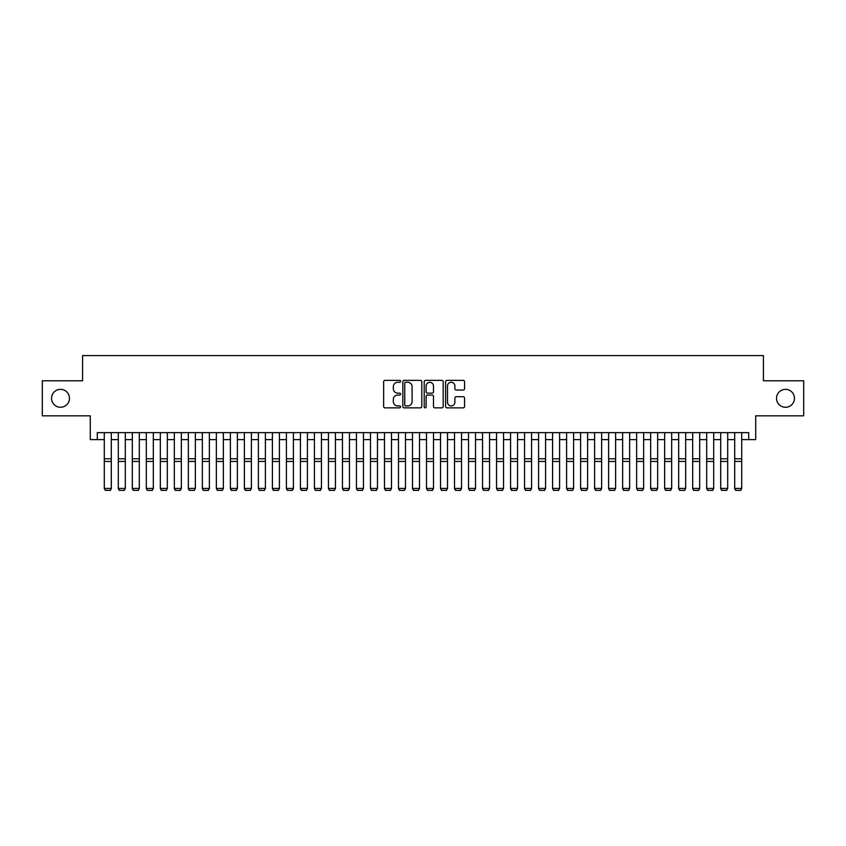 <?xml version="1.0" encoding="UTF-8"?>
<svg xmlns="http://www.w3.org/2000/svg" width="846" height="846" viewBox="0 0 846 846"><rect width="100%" height="100%" fill="white"/><g stroke="black" fill="none" stroke-linecap="round" stroke-linejoin="round"><path stroke-width="1.27" d="M400.581 381.324A0.962 0.962 0 0 0 399.619 380.362L385.015 380.362A1.375 1.375 0 0 0 383.64 381.736L383.64 406.482A1.375 1.375 0 0 0 385.015 407.857L399.619 407.857A0.962 0.962 0 0 0 400.581 406.894A0.962 0.962 0 0 0 399.619 405.932L397.736 405.932A4.399 4.399 0 0 1 393.337 401.533L393.337 399.471A4.399 4.399 0 0 1 397.736 395.071L399.619 395.071A0.962 0.962 0 0 0 400.581 394.109A0.962 0.962 0 0 0 399.619 393.147L397.736 393.147A4.399 4.399 0 0 1 393.337 388.748L393.337 386.685A4.399 4.399 0 0 1 397.736 382.286L399.619 382.286A0.962 0.962 0 0 0 400.581 381.324M776.522 398.307A8.968 8.968 0 0 0 785.49 407.275A8.968 8.968 0 0 0 794.457 398.307A8.968 8.968 0 0 0 785.49 389.35A8.968 8.968 0 0 0 776.522 398.307M51.543 398.307A8.968 8.968 0 0 0 60.51 407.275A8.968 8.968 0 0 0 69.478 398.307A8.968 8.968 0 0 0 60.51 389.35A8.968 8.968 0 0 0 51.543 398.307M463.185 390.048A1.375 1.375 0 0 0 464.56 388.674L464.56 381.736A1.375 1.375 0 0 0 463.185 380.362L446.963 380.362A1.375 1.375 0 0 0 445.588 381.736L445.588 406.482A1.375 1.375 0 0 0 446.963 407.857L463.185 407.857A1.375 1.375 0 0 0 464.56 406.482L464.56 398.096A1.375 1.375 0 0 0 463.185 396.721L456.248 396.721A1.375 1.375 0 0 0 454.873 398.096L454.873 402.252A3.68 3.68 0 0 1 451.193 405.932A3.68 3.68 0 0 1 447.513 402.252L447.513 385.966A3.68 3.68 0 0 1 451.193 382.286A3.68 3.68 0 0 1 454.873 385.966L454.873 388.674A1.375 1.375 0 0 0 456.248 390.048L463.185 390.048M97.29 439.634L97.29 432.634L748.71 432.634L748.71 439.634L755.721 439.634L755.721 415.82L803.7 415.82L803.7 380.795L763.42 380.795L763.42 355.584L82.58 355.584L82.58 380.795L42.3 380.795L42.3 415.82L90.279 415.82L90.279 439.634L104.291 439.634M421.794 381.736A1.375 1.375 0 0 0 420.42 380.362L404.198 380.362A1.375 1.375 0 0 0 402.823 381.736L402.823 406.482A1.375 1.375 0 0 0 404.198 407.857L420.42 407.857A1.375 1.375 0 0 0 421.794 406.482L421.794 381.736M425.58 380.362L441.802 380.362A1.375 1.375 0 0 1 443.177 381.736L443.177 406.482A1.375 1.375 0 0 1 441.802 407.857L434.865 407.857A1.375 1.375 0 0 1 433.49 406.482L433.49 396.446A1.375 1.375 0 0 0 432.105 395.071L427.505 395.071A1.375 1.375 0 0 0 426.13 396.446L426.13 406.894A0.962 0.962 0 0 1 425.168 407.857A0.962 0.962 0 0 1 424.206 406.894L424.206 381.736A1.375 1.375 0 0 1 425.58 380.362M111.291 439.634L118.303 439.634M125.303 439.634L132.304 439.634M139.315 439.634L146.316 439.634M153.327 439.634L160.328 439.634M167.328 439.634L174.339 439.634M181.34 439.634L188.341 439.634M195.352 439.634L202.353 439.634M209.364 439.634L216.365 439.634M223.365 439.634L230.376 439.634M237.377 439.634L244.378 439.634M251.389 439.634L258.39 439.634M265.401 439.634L272.401 439.634M279.402 439.634L286.413 439.634M293.414 439.634L300.415 439.634M307.426 439.634L314.426 439.634M321.438 439.634L328.438 439.634M335.439 439.634L342.45 439.634M349.451 439.634L356.452 439.634M363.463 439.634L370.463 439.634M377.475 439.634L384.475 439.634M391.476 439.634L398.487 439.634M405.488 439.634L412.488 439.634M419.5 439.634L426.5 439.634M433.512 439.634L440.512 439.634M447.513 439.634L454.524 439.634M461.525 439.634L468.525 439.634M475.537 439.634L482.537 439.634M489.548 439.634L496.549 439.634M503.55 439.634L510.561 439.634M517.562 439.634L524.562 439.634M531.574 439.634L538.574 439.634M545.585 439.634L552.586 439.634M559.587 439.634L566.598 439.634M573.599 439.634L580.599 439.634M587.61 439.634L594.611 439.634M601.622 439.634L608.623 439.634M615.624 439.634L622.635 439.634M629.636 439.634L636.636 439.634M643.647 439.634L650.648 439.634M657.659 439.634L664.66 439.634M671.661 439.634L678.672 439.634M685.672 439.634L692.673 439.634M699.684 439.634L706.685 439.634M713.696 439.634L720.697 439.634M727.697 439.634L734.709 439.634M741.709 439.634L748.71 439.634M405.71 382.286A0.962 0.962 0 0 0 404.748 383.249L404.748 404.97A0.962 0.962 0 0 0 405.71 405.932L407.698 405.932A4.399 4.399 0 0 0 412.097 401.533L412.097 386.685A4.399 4.399 0 0 0 407.698 382.286L405.71 382.286M433.49 386.03A3.68 3.68 0 0 0 429.81 382.35A3.68 3.68 0 0 0 426.13 386.03L426.13 391.772A1.375 1.375 0 0 0 427.505 393.147L432.105 393.147A1.375 1.375 0 0 0 433.49 391.772L433.49 386.03M111.291 432.634L111.291 488.671L110.244 490.416L105.338 490.32L110.244 490.416M105.338 490.416L104.291 488.428L111.291 488.428L110.244 490.32M104.291 432.634L104.291 488.428L105.338 490.32M118.303 488.671L119.349 490.416L118.303 488.428L125.303 488.428L124.256 490.416L119.349 490.32L124.256 490.416M132.304 488.671L133.361 490.416L132.304 488.428L139.315 488.428L138.268 490.416L133.361 490.32L138.268 490.416M146.316 488.671L147.373 490.416L146.316 488.428L153.327 488.428L152.269 490.416L147.373 490.32L152.269 490.416M160.328 488.671L161.375 490.416L160.328 488.428L167.328 488.428L166.281 490.416L161.375 490.32L166.281 490.416M125.303 432.634L125.303 488.428L124.256 490.32M118.303 432.634L118.303 488.428L119.349 490.32M139.315 432.634L139.315 488.428L138.268 490.32M132.304 432.634L132.304 488.428L133.361 490.32M153.327 432.634L153.327 488.428L152.269 490.32M146.316 432.634L146.316 488.428L147.373 490.32M167.328 432.634L167.328 488.428L166.281 490.32M160.328 432.634L160.328 488.428L161.375 490.32M174.339 488.671L175.386 490.416L174.339 488.428L181.34 488.428L180.293 490.416L175.386 490.32L180.293 490.416M181.34 432.634L181.34 488.428L180.293 490.32M174.339 432.634L174.339 488.428L175.386 490.32M188.341 488.671L189.398 490.416L188.341 488.428L195.352 488.428L194.305 490.416L189.398 490.32L194.305 490.416M195.352 432.634L195.352 488.428L194.305 490.32M188.341 432.634L188.341 488.428L189.398 490.32M202.353 488.671L203.41 490.416L202.353 488.428L209.364 488.428L208.306 490.416L203.41 490.32L208.306 490.416M209.364 432.634L209.364 488.428L208.306 490.32M202.353 432.634L202.353 488.428L203.41 490.32M216.365 488.671L217.411 490.416L216.365 488.428L223.365 488.428L222.318 490.416L217.411 490.32L222.318 490.416M223.365 432.634L223.365 488.428L222.318 490.32M216.365 432.634L216.365 488.428L217.411 490.32M230.376 488.671L231.423 490.416L230.376 488.428L237.377 488.428L236.33 490.416L231.423 490.32L236.33 490.416M237.377 432.634L237.377 488.428L236.33 490.32M230.376 432.634L230.376 488.428L231.423 490.32M244.378 488.671L245.435 490.416L244.378 488.428L251.389 488.428L250.331 490.416L245.435 490.32L250.331 490.416M251.389 432.634L251.389 488.428L250.331 490.32M244.378 432.634L244.378 488.428L245.435 490.32M258.39 488.671L259.447 490.416L258.39 488.428L265.401 488.428L264.343 490.416L259.447 490.32L264.343 490.416M265.401 432.634L265.401 488.428L264.343 490.32M258.39 432.634L258.39 488.428L259.447 490.32M272.401 488.671L273.448 490.416L272.401 488.428L279.402 488.428L278.355 490.416L273.448 490.32L278.355 490.416M279.402 432.634L279.402 488.428L278.355 490.32M272.401 432.634L272.401 488.428L273.448 490.32M293.414 432.634L293.414 488.671L292.367 490.416L287.46 490.32L292.367 490.416M286.413 488.671L287.46 490.416L286.413 488.428L293.414 488.428L292.367 490.32M286.413 432.634L286.413 488.428L287.46 490.32M307.426 432.634L307.426 488.671L306.368 490.416L301.472 490.32L306.368 490.416M300.415 488.671L301.472 490.416L300.415 488.428L307.426 488.428L306.368 490.32M300.415 432.634L300.415 488.428L301.472 490.32M314.426 488.671L315.484 490.416L314.426 488.428L321.438 488.428L320.38 490.416L315.484 490.32L320.38 490.416M321.438 432.634L321.438 488.428L320.38 490.32M314.426 432.634L314.426 488.428L315.484 490.32M328.438 488.671L329.485 490.416L328.438 488.428L335.439 488.428L334.392 490.416L329.485 490.32L334.392 490.416M335.439 432.634L335.439 488.428L334.392 490.32M328.438 432.634L328.438 488.428L329.485 490.32M342.45 488.671L343.497 490.416L342.45 488.428L349.451 488.428L348.404 490.416L343.497 490.32L348.404 490.416M349.451 432.634L349.451 488.428L348.404 490.32M342.45 432.634L342.45 488.428L343.497 490.32M356.452 488.671L357.509 490.416L356.452 488.428L363.463 488.428L362.405 490.416L357.509 490.32L362.405 490.416M363.463 432.634L363.463 488.428L362.405 490.32M356.452 432.634L356.452 488.428L357.509 490.32M370.463 488.671L371.521 490.416L370.463 488.428L377.475 488.428L376.417 490.416L371.521 490.32L376.417 490.416M377.475 432.634L377.475 488.428L376.417 490.32M370.463 432.634L370.463 488.428L371.521 490.32M384.475 488.671L385.522 490.416L384.475 488.428L391.476 488.428L390.429 490.416L385.522 490.32L390.429 490.416M391.476 432.634L391.476 488.428L390.429 490.32M384.475 432.634L384.475 488.428L385.522 490.32M398.487 488.671L399.534 490.416L398.487 488.428L405.488 488.428L404.441 490.416L399.534 490.32L404.441 490.416M405.488 432.634L405.488 488.428L404.441 490.32M398.487 432.634L398.487 488.428L399.534 490.32M412.488 488.671L413.546 490.416L412.488 488.428L419.5 488.428L418.442 490.416L413.546 490.32L418.442 490.416M419.5 432.634L419.5 488.428L418.442 490.32M412.488 432.634L412.488 488.428L413.546 490.32M426.5 488.671L427.558 490.416L426.5 488.428L433.512 488.428L432.454 490.416L427.558 490.32L432.454 490.416M440.512 488.671L441.559 490.416L440.512 488.428L447.513 488.428L446.466 490.416L441.559 490.32L446.466 490.416M454.524 488.671L455.571 490.416L454.524 488.428L461.525 488.428L460.478 490.416L455.571 490.32L460.478 490.416M433.512 432.634L433.512 488.428L432.454 490.32M426.5 432.634L426.5 488.428L427.558 490.32M447.513 432.634L447.513 488.428L446.466 490.32M440.512 432.634L440.512 488.428L441.559 490.32M461.525 432.634L461.525 488.428L460.478 490.32M454.524 432.634L454.524 488.428L455.571 490.32M468.525 488.671L469.583 490.416L468.525 488.428L475.537 488.428L474.479 490.416L469.583 490.32L474.479 490.416M475.537 432.634L475.537 488.428L474.479 490.32M468.525 432.634L468.525 488.428L469.583 490.32M482.537 488.671L483.595 490.416L482.537 488.428L489.548 488.428L488.491 490.416L483.595 490.32L488.491 490.416M489.548 432.634L489.548 488.428L488.491 490.32M482.537 432.634L482.537 488.428L483.595 490.32M496.549 488.671L497.596 490.416L496.549 488.428L503.55 488.428L502.503 490.416L497.596 490.32L502.503 490.416M503.55 432.634L503.55 488.428L502.503 490.32M496.549 432.634L496.549 488.428L497.596 490.32M510.561 488.671L511.608 490.416L510.561 488.428L517.562 488.428L516.515 490.416L511.608 490.32L516.515 490.416M517.562 432.634L517.562 488.428L516.515 490.32M510.561 432.634L510.561 488.428L511.608 490.32M524.562 488.671L525.62 490.416L524.562 488.428L531.574 488.428L530.516 490.416L525.62 490.32L530.516 490.416M538.574 488.671L539.632 490.416L538.574 488.428L545.585 488.428L544.528 490.416L539.632 490.32L544.528 490.416M552.586 488.671L553.633 490.416L552.586 488.428L559.587 488.428L558.54 490.416L553.633 490.32L558.54 490.416M531.574 432.634L531.574 488.428L530.516 490.32M524.562 432.634L524.562 488.428L525.62 490.32M545.585 432.634L545.585 488.428L544.528 490.32M538.574 432.634L538.574 488.428L539.632 490.32M559.587 432.634L559.587 488.428L558.54 490.32M552.586 432.634L552.586 488.428L553.633 490.32M566.598 488.671L567.645 490.416L566.598 488.428L573.599 488.428L572.552 490.416L567.645 490.32L572.552 490.416M573.599 432.634L573.599 488.428L572.552 490.32M566.598 432.634L566.598 488.428L567.645 490.32M580.599 488.671L581.657 490.416L580.599 488.428L587.61 488.428L586.553 490.416L581.657 490.32L586.553 490.416M587.61 432.634L587.61 488.428L586.553 490.32M580.599 432.634L580.599 488.428L581.657 490.32M594.611 488.671L595.669 490.416L594.611 488.428L601.622 488.428L600.565 490.416L595.669 490.32L600.565 490.416M601.622 432.634L601.622 488.428L600.565 490.32M594.611 432.634L594.611 488.428L595.669 490.32M608.623 488.671L609.67 490.416L608.623 488.428L615.624 488.428L614.577 490.416L609.67 490.32L614.577 490.416M615.624 432.634L615.624 488.428L614.577 490.32M608.623 432.634L608.623 488.428L609.67 490.32M622.635 488.671L623.682 490.416L622.635 488.428L629.636 488.428L628.589 490.416L623.682 490.32L628.589 490.416M629.636 432.634L629.636 488.428L628.589 490.32M622.635 432.634L622.635 488.428L623.682 490.32M636.636 488.671L637.694 490.416L636.636 488.428L643.647 488.428L642.59 490.416L637.694 490.32L642.59 490.416M643.647 432.634L643.647 488.428L642.59 490.32M636.636 432.634L636.636 488.428L637.694 490.32M650.648 488.671L651.695 490.416L650.648 488.428L657.659 488.428L656.602 490.416L651.695 490.32L656.602 490.416M657.659 432.634L657.659 488.428L656.602 490.32M650.648 432.634L650.648 488.428L651.695 490.32M664.66 488.671L665.707 490.416L664.66 488.428L671.661 488.428L670.614 490.416L665.707 490.32L670.614 490.416M671.661 432.634L671.661 488.428L670.614 490.32M664.66 432.634L664.66 488.428L665.707 490.32M678.672 488.671L679.719 490.416L678.672 488.428L685.672 488.428L684.625 490.416L679.719 490.32L684.625 490.416M685.672 432.634L685.672 488.428L684.625 490.32M678.672 432.634L678.672 488.428L679.719 490.32M692.673 488.671L693.731 490.416L692.673 488.428L699.684 488.428L698.627 490.416L693.731 490.32L698.627 490.416M699.684 432.634L699.684 488.428L698.627 490.32M692.673 432.634L692.673 488.428L693.731 490.32M706.685 488.671L707.732 490.416L706.685 488.428L713.696 488.428L712.639 490.416L707.732 490.32L712.639 490.416M713.696 432.634L713.696 488.428L712.639 490.32M706.685 432.634L706.685 488.428L707.732 490.32M720.697 488.671L721.744 490.416L720.697 488.428L727.697 488.428L726.651 490.416L721.744 490.32L726.651 490.416M727.697 432.634L727.697 488.428L726.651 490.32M720.697 432.634L720.697 488.428L721.744 490.32M734.709 488.671L735.756 490.416L734.709 488.428L741.709 488.428L740.662 490.416L735.756 490.32L740.662 490.416M741.709 432.634L741.709 488.428L740.662 490.32M734.709 432.634L734.709 488.428L735.756 490.32M111.291 458.786L104.291 458.786M111.291 461.44L104.291 461.44M125.303 458.786L118.303 458.786M125.303 461.44L118.303 461.44M139.315 458.786L132.304 458.786M139.315 461.44L132.304 461.44M153.327 458.786L146.316 458.786M153.327 461.44L146.316 461.44M167.328 458.786L160.328 458.786M167.328 461.44L160.328 461.44M181.34 458.786L174.339 458.786M181.34 461.44L174.339 461.44M195.352 458.786L188.341 458.786M195.352 461.44L188.341 461.44M209.364 458.786L202.353 458.786M209.364 461.44L202.353 461.44M223.365 458.786L216.365 458.786M223.365 461.44L216.365 461.44M237.377 458.786L230.376 458.786M237.377 461.44L230.376 461.44M251.389 458.786L244.378 458.786M251.389 461.44L244.378 461.44M265.401 458.786L258.39 458.786M265.401 461.44L258.39 461.44M279.402 458.786L272.401 458.786M279.402 461.44L272.401 461.44M293.414 458.786L286.413 458.786M293.414 461.44L286.413 461.44M307.426 458.786L300.415 458.786M307.426 461.44L300.415 461.44M321.438 458.786L314.426 458.786M321.438 461.44L314.426 461.44M335.439 458.786L328.438 458.786M335.439 461.44L328.438 461.44M349.451 458.786L342.45 458.786M349.451 461.44L342.45 461.44M363.463 458.786L356.452 458.786M363.463 461.44L356.452 461.44M377.475 458.786L370.463 458.786M377.475 461.44L370.463 461.44M391.476 458.786L384.475 458.786M391.476 461.44L384.475 461.44M405.488 458.786L398.487 458.786M405.488 461.44L398.487 461.44M419.5 458.786L412.488 458.786M419.5 461.44L412.488 461.44M433.512 458.786L426.5 458.786M433.512 461.44L426.5 461.44M447.513 458.786L440.512 458.786M447.513 461.44L440.512 461.44M461.525 458.786L454.524 458.786M461.525 461.44L454.524 461.44M475.537 458.786L468.525 458.786M475.537 461.44L468.525 461.44M489.548 458.786L482.537 458.786M489.548 461.44L482.537 461.44M503.55 458.786L496.549 458.786M503.55 461.44L496.549 461.44M517.562 458.786L510.561 458.786M517.562 461.44L510.561 461.44M531.574 458.786L524.562 458.786M531.574 461.44L524.562 461.44M545.585 458.786L538.574 458.786M545.585 461.44L538.574 461.44M559.587 458.786L552.586 458.786M559.587 461.44L552.586 461.44M573.599 458.786L566.598 458.786M573.599 461.44L566.598 461.44M587.61 458.786L580.599 458.786M587.61 461.44L580.599 461.44M601.622 458.786L594.611 458.786M601.622 461.44L594.611 461.44M615.624 458.786L608.623 458.786M615.624 461.44L608.623 461.44M629.636 458.786L622.635 458.786M629.636 461.44L622.635 461.44M643.647 458.786L636.636 458.786M643.647 461.44L636.636 461.44M657.659 458.786L650.648 458.786M657.659 461.44L650.648 461.44M671.661 458.786L664.66 458.786M671.661 461.44L664.66 461.44M685.672 458.786L678.672 458.786M685.672 461.44L678.672 461.44M699.684 458.786L692.673 458.786M699.684 461.44L692.673 461.44M713.696 458.786L706.685 458.786M713.696 461.44L706.685 461.44M727.697 458.786L720.697 458.786M727.697 461.44L720.697 461.44M741.709 458.786L734.709 458.786M741.709 461.44L734.709 461.44"/></g></svg>

